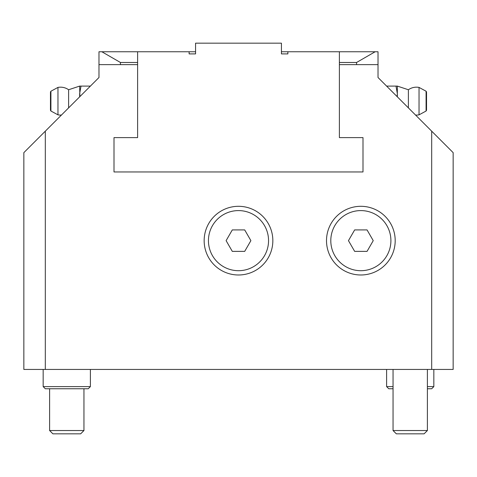 <?xml version="1.0" encoding="UTF-8"?>
<svg xmlns="http://www.w3.org/2000/svg" width="477" height="477" viewBox="0 0 477 477"><rect width="100%" height="100%" fill="white"/><g stroke="black" fill="none" stroke-linecap="round" stroke-linejoin="round"><path stroke-width="0.72" d="M362.997 171.958L114.003 171.958L114.003 137.614L137.614 137.614L114.003 137.614L114.003 171.958L362.997 171.958L362.997 137.614L362.997 171.958M397.114 96.604L397.341 93.611L395.999 86.099L397.341 86.099L408.39 89.748L408.39 107.88M397.341 96.831L397.341 86.099M386.608 86.099L395.999 86.099M426.533 101.124L426.533 110.27L426.533 91.978L426.086 91.22L426.086 111.028L426.533 110.27L426.086 111.028L419.039 114.838L419.039 87.41A13.952 13.952 0 0 0 408.39 89.748M90.391 86.099L79.659 86.099L79.886 96.604M81.001 86.099L79.659 93.611L79.659 96.831M50.467 101.124L50.467 110.27L50.914 111.028L50.914 91.22L50.467 91.978L50.467 101.124M50.914 91.22L57.961 87.41L57.961 114.838L50.914 111.028L50.467 110.27M79.659 86.099L68.61 89.748L68.61 107.88M433.831 369.436L433.831 386.608L427.392 386.608M393.048 386.608L386.608 386.608L386.608 369.436M386.608 386.608L388.755 388.755L393.048 388.755M427.392 388.755L431.685 388.755L433.831 386.608M90.391 369.436L90.391 386.608L43.169 386.608L43.169 369.436M43.169 386.608L45.315 388.755L88.245 388.755L90.391 386.608M232.305 251.379L226.11 240.647L232.305 229.914L244.695 229.914L250.89 240.647L244.695 251.379L232.305 251.379M238.5 270.697A30.051 30.051 0 0 1 212.474 225.621A30.051 30.051 0 0 1 264.526 225.621A30.051 30.051 0 0 1 238.5 270.697M354.655 251.379L348.46 240.647L354.655 229.914L367.046 229.914L373.241 240.647L367.046 251.379L354.655 251.379M360.851 270.697A30.051 30.051 0 0 1 334.824 225.621A30.051 30.051 0 0 1 386.877 225.621A30.051 30.051 0 0 1 360.851 270.697M49.608 430.54L52.899 433.831L80.661 433.831L83.952 430.54L49.608 430.54L49.608 388.755M393.048 430.54L396.339 433.831L424.101 433.831L427.392 430.54L393.048 430.54L393.048 369.436M195.57 51.754L101.851 51.754L120.442 62.487L137.614 62.487M339.385 62.487L356.557 62.487L375.149 51.754L281.43 51.754M101.851 51.754L98.977 51.754L98.977 64.633L137.614 64.633L137.614 137.614L137.614 51.754M120.442 62.487L120.442 64.633M45.315 369.436L45.315 131.175L23.85 152.64L23.85 369.436L453.15 369.436L453.15 152.64L378.022 77.512L378.022 51.754L375.149 51.754M356.557 62.487L356.557 64.633M378.022 64.633L339.385 64.633L339.385 137.614L339.385 51.754M98.977 64.633L98.977 77.512L45.315 131.175M431.685 131.175L431.685 369.436M204.156 240.647A34.344 34.344 0 0 1 255.672 210.906A34.344 34.344 0 0 1 255.672 270.387A34.344 34.344 0 0 1 204.156 240.647M326.506 240.647A34.344 34.344 0 0 1 378.022 210.906A34.344 34.344 0 0 1 378.022 270.387A34.344 34.344 0 0 1 326.506 240.647M362.997 137.614L339.385 137.614L362.997 137.614M287.869 51.754L287.869 53.901L281.43 53.901L281.43 43.169L195.57 43.169L195.57 53.901L189.13 53.901L189.13 51.754M426.533 91.978L426.086 91.22L419.039 87.41M415.556 115.046A13.952 13.952 0 0 0 419.039 114.838M57.961 114.838A13.952 13.952 0 0 0 61.444 115.046M68.61 89.748A13.952 13.952 0 0 0 57.961 87.41M83.952 388.755L83.952 430.54M427.392 369.436L427.392 430.54"/></g></svg>
